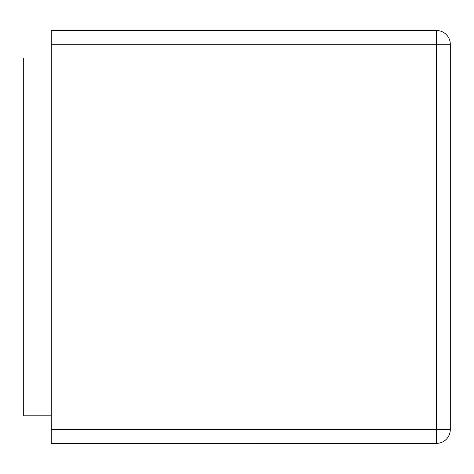 <?xml version="1.0" encoding="UTF-8"?>
<svg xmlns="http://www.w3.org/2000/svg" width="474" height="474" viewBox="0 0 474 474"><rect width="100%" height="100%" fill="white"/><g stroke="black" fill="none" stroke-linecap="round" stroke-linejoin="round"><path stroke-width="0.71" d="M51.222 44.272L51.222 30.514L436.536 30.514A13.764 13.764 0 0 1 450.3 44.272L450.3 429.592A13.764 13.764 0 0 1 436.536 443.35L51.222 443.35L51.222 429.592L436.536 429.592L436.536 44.272L51.222 44.272L51.222 429.592M51.222 415.828L23.7 415.828L23.7 58.035L51.222 58.035M252.287 443.486L235.999 443.486M236.431 443.486L159.347 443.486M450.3 44.272A13.764 13.764 0 0 0 436.536 30.514L436.536 44.272L450.3 44.272M436.536 443.35A13.764 13.764 0 0 0 450.3 429.592L436.536 429.592L436.536 443.35"/></g></svg>
